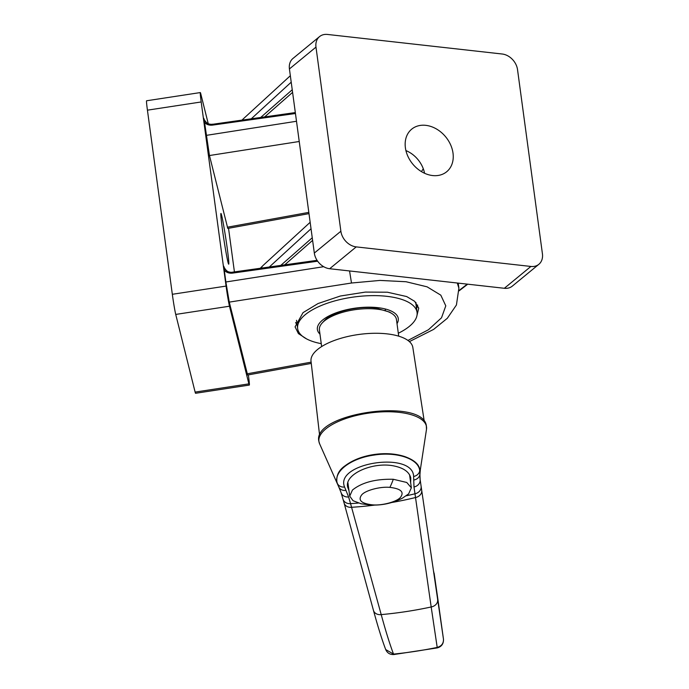 <?xml version="1.0" encoding="UTF-8"?>
<svg xmlns="http://www.w3.org/2000/svg" width="689" height="689" viewBox="0 0 689 689"><rect width="100%" height="100%" fill="white"/><g stroke="black" fill="none" stroke-linecap="round" stroke-linejoin="round"><path stroke-width="1.03" d="M425.811 125.346A27.56 21.359 -129.4 0 1 450.787 145.207A27.56 21.359 -129.4 0 1 445.981 172.293A27.56 21.359 -129.4 0 1 432.597 175.549A27.56 21.359 -129.4 0 1 408.095 156.748A27.56 21.359 -129.4 0 1 411.006 129.765A27.56 21.359 -129.4 0 1 425.811 125.346M424.57 173.275A25.657 19.886 50.6 0 0 405.916 150.581M517.534 69.675A15.546 12.057 50.6 0 0 502.178 54.009L327.508 34.45A15.546 12.057 50.6 0 0 319.541 36.603A15.546 12.057 50.6 0 0 315.984 47.11L340.874 231.228A15.546 12.057 50.6 0 0 356.23 246.895L530.9 266.454A15.546 12.057 50.6 0 0 538.867 264.3A15.546 12.057 50.6 0 0 542.424 253.793L517.534 69.675M530.9 266.454L504.348 288.286A15.546 12.057 50.6 0 0 512.306 286.133L538.867 264.3M504.348 288.286L329.669 268.727L356.23 246.895M340.874 231.228L314.322 253.061A15.546 12.057 50.6 0 0 329.669 268.727M314.322 253.061L289.423 68.943L315.984 47.11M319.541 36.603L292.989 58.436A15.546 12.057 50.6 0 0 289.423 68.943M222.358 228.963A25.657 1.025 -98.7 0 1 220.954 213.461A25.657 1.025 -98.7 0 1 227.284 248.677A25.657 1.025 -98.7 0 1 228.696 264.18A25.657 1.025 -98.7 0 1 222.358 228.963M416.69 316.664L418.731 308.129L414.632 301.3L406.682 296.554L387.416 292.214L365.428 292.084L340.357 296.02L318.025 303.556L303.031 312.634L295.081 326.87L298.406 333.588L306.639 338.936M458.297 283.765L458.194 283.119A104.952 41.349 -7.7 0 1 458.297 283.765L458.9 288.217L457.298 283.015M248.35 374.876L248.462 375.677A15.546 0.62 -98.7 0 1 249.315 385.073L195.564 393.29A15.546 0.62 -98.7 0 1 195.125 392.084L175.729 314.425A15.546 0.62 -98.7 0 1 172.328 294.289L147.429 110.171A15.546 0.62 -98.7 0 1 146.576 100.775L200.327 92.567A15.546 0.62 -98.7 0 1 200.766 93.773L208.233 123.693M175.729 314.425L229.489 306.217L248.884 383.868L195.125 392.084M249.315 385.073A15.546 0.62 -98.7 0 1 248.884 383.868M234.424 271.897L228.533 228.292M147.429 110.171L201.188 101.963A15.546 0.62 -98.7 0 1 200.327 92.567M201.188 101.963L226.078 286.081L172.328 294.289M229.489 306.217A15.546 0.62 -98.7 0 1 226.078 286.081M224.158 267.659L224.295 270.321C226.5 272.551 229.265 273.481 232.563 273.111L317.663 261.2M323.692 266.695L225.871 281.99L229.273 302.118L247.609 375.014L311.273 363.413M225.871 281.99L224.295 270.321M204.142 119.662L209.456 155.533L227.792 228.429L308.991 213.633M204.28 122.323C206.493 124.554 209.249 125.484 212.556 125.105L295.452 113.504M415.915 303.935L416.044 302.729M398.302 333.252A60.253 23.736 172.3 0 0 417.06 312.41A60.253 23.736 172.3 0 0 386.753 296.313A60.253 23.736 172.3 0 0 325.845 303.746A60.253 23.736 172.3 0 0 297.639 328.558A60.253 23.736 172.3 0 0 321.255 343.665M319.963 334.096A40.815 16.08 -7.7 0 1 320.359 322.142A40.815 16.08 -7.7 0 1 377.744 307.647A40.815 16.08 -7.7 0 1 393.453 312.255A40.815 16.08 -7.7 0 1 397.01 323.675M385.323 310.093A29.153 11.489 172.3 0 0 385.28 309.499A29.153 11.489 172.3 0 0 385.177 308.956M327.464 316.759A29.153 11.489 172.3 0 0 327.499 317.31A29.153 11.489 172.3 0 0 327.619 317.896M372.31 504.83C361.2 503.495 357.686 500.154 361.777 494.788C365.489 490.335 380.5 486.382 389.879 487.381C400.989 488.708 404.503 492.058 400.412 497.415C396.692 501.876 381.689 505.821 372.31 504.83A62.199 26.397 -86.1 0 1 369.683 504.959L361.105 503.771L353.044 500.705L349.719 496.132L352.441 490.06C361.863 482.464 375.488 478.864 393.307 479.277L406.76 482.472L411.35 487.803L408.629 493.875L402.402 498.19C392.067 503.435 381.163 505.692 369.683 504.959M424.26 421.332L412.832 347.445A51.374 20.239 172.3 0 0 387.011 333.864A51.374 20.239 172.3 0 0 335.242 340.142A51.374 20.239 172.3 0 0 311.015 361.208L319.627 435.482M398.698 336.154L396.451 319.524A38.877 15.313 172.3 0 0 391.852 313.521A38.877 15.313 172.3 0 0 376.892 309.137A38.877 15.313 172.3 0 0 322.237 322.934A38.877 15.313 172.3 0 0 319.403 329.945L321.651 346.576M391.852 313.521L389.526 312.074L375.471 307.949C357.867 305.709 332.589 311.876 324.631 320.368L322.237 322.934M348.97 490.585L347.799 487.519C343.561 474.273 373.093 461.329 394.315 466.031C403.763 468.038 409.249 471.991 410.765 477.899L410.67 482.731M406.338 495.796A337.679 310.084 -14 0 0 414.985 493.789L431.185 606.975A380.759 349.633 -14 0 1 381.206 614.605A7.777 6.235 164.7 0 1 373.447 610.368C377.916 626.732 382.007 639.797 385.711 649.572L393.531 654.094C389.862 644.413 385.754 631.253 381.206 614.605L350.563 503.625A337.679 310.084 -14 0 0 358.306 503.065M393.901 501.799A77.745 2.179 -100.3 0 1 393.97 502.117L391.731 502.488M374.618 505.097L373.507 505.244A338.919 311.213 166 0 1 351.657 507.293A7.777 6.235 164.7 0 1 344.104 503.039L373.447 610.368M437.627 599.774A7.777 6.261 -8.3 0 1 431.185 606.975L437.205 647.419C441.528 646.17 443.613 643.44 443.475 639.211L420.126 479.553L419.911 474.041A7.777 6.425 -179 0 1 413.736 480.035L413.994 486.994A7.777 6.563 -8.3 0 0 420.126 479.553L419.997 478.485M435.612 584.858L433.76 571.991M438.238 601.781A7.777 5.65 -8.2 0 1 438.247 601.833A7.777 5.65 -8.2 0 1 438.256 601.876L434.13 573.222M337.093 482.782L336.93 482.36C336.103 475.556 338.867 470.001 345.223 465.686C352.742 460.08 362.181 456.385 373.533 454.594C384.901 452.897 395.331 453.551 404.805 456.574C411.66 459.132 418.74 462.827 419.834 469.7L420.281 470.079A38.877 38.817 166.1 0 0 419.911 474.041L419.73 470.794C418.834 458.676 396.451 451.355 373.696 455.136C350.761 458.331 333.054 471.715 337.343 483.377L338.609 486.46A7.777 6.347 -24.8 0 0 338.859 487.123L341.064 492.54A7.777 6.537 -16.2 0 0 348.608 496.976L350.563 503.625A7.777 6.606 -16.5 0 1 343.001 499.155L344.104 503.039M347.799 487.519L347.644 486.606M421.108 486.279A7.777 6.632 -8.4 0 1 414.985 493.789L413.994 486.994M420.281 470.079L426.491 429.359A54.285 21.385 -7.7 0 0 426.336 425.966A54.285 21.385 -7.7 0 0 367.513 413.297A54.285 21.385 -7.7 0 0 319.102 442.347A54.285 21.385 -7.7 0 0 319.61 443.811L338.859 487.123A7.777 6.347 -24.8 0 0 345.947 490.387L348.608 496.976M290.345 75.712L243.51 118.654A15.546 12.187 47.5 0 0 242.304 119.989M251.347 118.723L291.214 82.172M310.162 222.297L263.327 265.239A15.546 12.187 47.5 0 0 261.157 268.159M269.313 267.013L311.032 228.757M312.255 237.765L280.767 265.411M264.705 116.854L292.592 92.369M292.239 89.759L260.752 117.406M284.712 264.86L312.608 240.366M467.28 284.135L459.115 290.439M416.535 308.551A62.251 24.52 172.3 0 0 417.655 305.046M232.563 273.111L232.477 272.293C227.74 272.517 224.847 270.51 223.813 266.273L223.951 266.988M311.127 362.147L247.179 373.8M229.273 302.118L351.493 283.015L379.975 280.423L406.079 281.741L427.094 286.831L440.805 295.159L445.792 305.856L441.52 317.793L428.455 329.738L407.94 340.444M351.493 283.015L349.564 270.958M308.818 212.376L227.361 227.215M423.296 168.771L421.418 171.604M209.456 155.533L299.233 141.495M296.503 121.264L206.045 135.406M295.323 112.574L212.462 124.296C207.725 124.52 204.84 122.513 203.798 118.275L203.935 118.982C206.295 123.383 209.129 125.114 212.445 124.175L212.556 125.105M295.581 322.547A62.251 24.52 172.3 0 0 297.123 324.7M437.351 647.893L437.205 647.419A388.338 356.592 -14 0 1 393.531 654.094A7.777 0.482 -95.7 0 0 393.746 654.55L437.351 647.893C441.606 646.644 443.647 643.759 443.483 639.237A7.777 3.066 172.3 0 0 443.475 639.211L438.256 601.876M389.879 487.381A62.199 26.397 -86.1 0 0 393.307 479.277M421.711 490.396A7.777 6.253 -8.3 0 1 415.484 497.544A338.919 311.213 166 0 1 393.97 502.117M345.947 490.387L344.586 487.054C334.303 462.758 413.107 450.804 413.624 476.512L413.736 480.035M336.981 482.55A38.877 34.708 -16.4 0 1 337.343 483.377A7.777 6.408 -17.7 0 0 344.586 487.054M413.624 476.512A7.777 6.442 -6.4 0 0 419.73 470.794A38.877 34.786 -10.1 0 1 419.859 469.889M243.51 118.654L242.063 120.024M263.327 265.239L260.227 268.288M459.132 290.827L467.728 284.187M317.069 260.33L232.451 272.172C229.136 273.12 226.302 271.388 223.942 266.979M409.404 341.615L433.648 329.385L447.325 318.284L456.428 304.986L458.891 288.2M297.639 328.558L296.52 320.299M417.06 312.41L415.7 302.35M319.61 443.811L318.818 441.072C312.393 413.193 422.081 397.475 426.31 425.449L426.491 429.359M336.74 313.133L336.671 312.617M347.911 482.782L349.719 496.132M409.602 474.876L411.35 487.803M385.711 649.572C387.252 653.026 389.931 654.688 393.746 654.55M443.483 639.237L433.726 571.741M341.064 492.54L343.001 499.155M420.04 478.941L419.902 475.109M375.264 307.923L375.195 307.415M419.902 475.074L420.342 469.769"/></g></svg>
